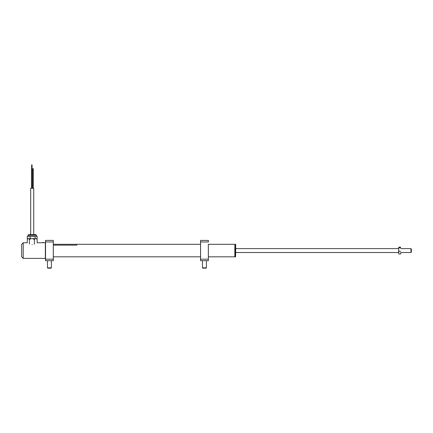 <?xml version="1.0" encoding="UTF-8"?>
<svg xmlns="http://www.w3.org/2000/svg" width="433" height="433" viewBox="0 0 433 433"><rect width="100%" height="100%" fill="white"/><g stroke="black" fill="none" stroke-linecap="round" stroke-linejoin="round"><path stroke-width="0.65" d="M234.843 244.309L234.843 256.823L234.843 244.309L208.365 244.309M23.214 258.387L21.65 256.823L21.65 244.309L23.214 242.745L23.214 258.387L45.351 258.387L45.351 242.745L45.508 260.693L45.546 241.96L45.546 259.172L53.291 259.172L53.291 241.96L45.546 241.96L45.546 240.396L53.291 240.396L53.329 260.693L45.546 260.736L45.546 259.172M32.134 244.623L32.286 244.623C38.743 242.518 38.743 242.518 32.286 244.623L32.134 244.623C25.677 242.518 25.677 242.518 32.134 244.623M37.162 239.46L36.231 238.675L37.162 239.46L37.162 242.826L44.675 242.664M44.723 242.664L42.272 242.745M32.524 188.301L32.524 168.746L33.303 168.746L33.303 188.301M31.468 168.746L31.468 188.301L31.468 168.746L32.248 168.746L32.248 188.301L32.248 168.746M33.736 234.67L33.736 188.301L30.683 188.301L30.683 234.67L35.885 234.67L36.513 235.298L27.907 235.298L28.535 234.67L30.694 234.67M35.295 238.675L34.359 239.46L32.708 238.675L36.231 238.675M30.018 238.659L31.057 238.675L29.406 239.46L28.692 238.675L32.708 238.675M33.904 238.675L34.402 238.675M27.972 238.675L27.257 239.46L27.831 238.675L28.692 238.675M27.257 239.46L27.257 242.826M34.359 239.46L34.359 244.244M29.406 239.46L29.406 243.996M30.164 238.659L30.164 236.472L27.268 236.472L27.268 238.659L37.151 238.659L37.151 236.472L35.105 236.472L35.105 238.659L30.889 238.659M30.164 236.472L35.105 236.472M234.962 244.466L235.119 256.823L235.584 256.823L235.741 244.466L235.584 256.823M410.96 248.612L411.35 249.002L411.35 252.13L410.96 252.52L410.96 248.612L400.79 248.612M400.79 252.645L400.66 253.992L398.809 253.992L398.679 252.645M400.66 253.992L400.79 253.63M400.79 252.639L400.774 253.76M400.66 247.14L398.809 247.14L398.679 249.576L398.809 247.14M398.679 253.63L398.809 253.992M400.66 251.292L398.809 251.292L398.696 253.76M398.809 251.292L398.679 249.576L398.679 252.639M400.66 247.86L398.809 247.86M53.329 244.304L76.798 244.304L76.798 245.148L53.329 245.143M43.37 242.664L44.377 242.588L43.354 242.588M44.599 242.588L42.504 242.588L44.599 242.588M200.582 244.228L200.582 256.899M208.365 259.156L208.327 244.228M208.365 260.693L200.544 260.693L200.582 240.396L208.365 240.434L208.327 241.96L200.582 241.96L200.582 259.172L208.327 259.172L208.365 260.693M208.365 241.977L208.365 240.434L208.365 241.977M200.544 241.977L200.582 240.396L200.582 241.96M53.329 256.823L200.544 256.823L200.544 259.156M202.498 267.854L202.812 268.168L206.097 268.168L206.411 267.854L202.498 267.854L202.498 260.736M47.462 267.854L47.776 268.168L51.062 268.168L51.375 267.854L47.462 267.854L47.462 260.736M45.508 240.434L45.508 242.902M53.291 244.228L53.329 241.977M53.329 260.693L53.291 256.899M208.365 256.823L234.843 256.823M76.798 244.309L200.544 244.309M27.127 242.745L23.214 242.745M32.053 164.832L32.053 168.746M31.663 164.832L31.663 168.746M27.907 235.298L27.907 236.472M36.513 235.298L36.513 236.472M235.119 244.309L235.584 244.309M410.96 252.52L400.79 252.52M398.679 248.612L235.741 248.612M398.679 252.52L235.741 252.52M206.411 260.736L206.411 267.854M51.375 260.736L51.375 267.854"/></g></svg>
